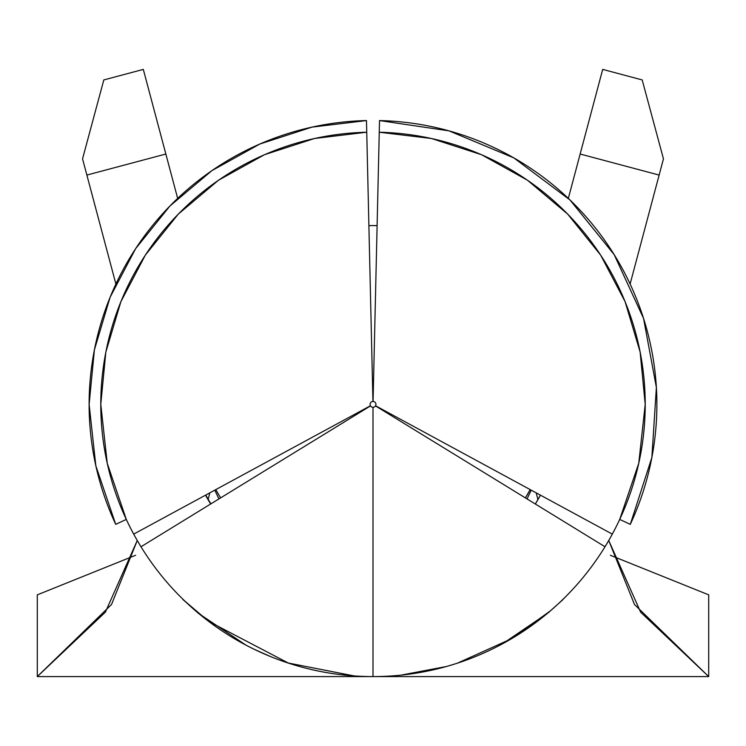 <?xml version="1.0" encoding="UTF-8"?>
<svg xmlns="http://www.w3.org/2000/svg" width="746" height="746" viewBox="0 0 746 746"><rect width="100%" height="100%" fill="white"/><g stroke="black" fill="none" stroke-linecap="round" stroke-linejoin="round"><path stroke-width="1.12" d="M373 407.297A2.919 2.919 0 0 1 370.51 405.908A2.919 2.919 0 0 0 375.49 405.908L605.006 546.753L375.49 405.908A2.919 2.919 0 0 1 373 407.297L373 676.585A272.206 272.206 0 0 0 612.307 534.117L375.564 405.768A2.919 2.919 0 0 0 373.065 401.46L379.257 132.238L373.065 401.46A2.919 2.919 0 0 1 375.564 405.768L612.307 534.117A272.206 272.206 0 0 0 379.257 132.238L379.527 120.572L379.257 132.238A272.206 272.206 0 0 1 605.006 546.753A272.206 272.206 0 0 1 140.994 546.753A272.206 272.206 0 0 0 373 676.585L373 407.297A2.919 2.919 0 0 1 370.51 405.908L140.994 546.753A272.206 272.206 0 0 1 100.794 404.379L107.247 463.294L126.298 519.421L115.714 524.354A283.881 283.881 0 0 1 366.473 120.572L366.743 132.238L366.473 120.572L312.024 127.118L259.86 144.015L211.911 170.629L169.967 205.961L135.604 248.698L110.1 297.253L94.416 349.799L89.119 404.379L94.397 349.893M373 225.581L368.888 225.628A178.798 178.798 0 0 1 377.112 225.628L373 225.581L377.112 225.628M525.398 497.899L530.192 489.6A178.798 178.798 0 0 1 525.389 497.899M400.882 675.158L446.341 666.523L400.882 675.158M354.201 675.941L287.881 662.942L354.173 675.932M245.9 645.094L198.194 613.165L182.817 599.392L208.647 621.371L288.543 663.157A272.206 272.206 0 0 0 289.933 663.604M254.134 649.262L270.593 656.592M199.928 614.48L209.645 622.127M186.286 602.46L183.068 599.374M245.061 644.647L236.79 640.059M441.576 667.81L408.472 674.263M539.628 619.628L522.125 632.104M562.932 599.374L559.714 602.46M561.785 600.493L562.904 599.402M517.444 635.107L546.072 614.48M100.794 404.379A272.206 272.206 0 0 1 366.743 132.238A272.206 272.206 0 0 0 133.693 534.117L370.436 405.768A2.919 2.919 0 0 1 372.935 401.46L366.743 132.238L372.935 401.46A2.919 2.919 0 0 0 370.436 405.768L133.693 534.117L370.436 405.768M205.756 495.046L210.857 503.876L205.756 495.046M208.069 505.592L210.661 504.007A190.472 190.472 0 0 1 205.551 495.157A190.472 190.472 0 0 0 210.661 504.007L370.51 405.908M540.449 495.157A190.472 190.472 0 0 1 535.339 504.007A190.472 190.472 0 0 0 540.449 495.157L535.339 504.007M367.209 152.678L368.356 202.278L367.209 152.678M568.34 198.38L602.693 69.406L642.185 79.925L663.455 158.842L630.118 284.012L663.455 158.842L642.185 79.925L602.693 69.406L580.155 154.03L659.128 175.068L580.155 154.03L568.34 198.38M502.673 643.714L548.431 612.634L563.146 599.43L550.548 610.75L511.28 638.846M511.215 638.893L457.457 663.157M145.395 544.058L140.994 546.753A272.206 272.206 0 0 1 133.693 534.117L205.551 495.157M368.888 225.628L372.944 225.581M220.611 497.899A178.798 178.798 0 0 1 215.818 489.59L220.602 497.899M537.95 499.615L536.16 492.836M610.387 555.285L708.7 594.851L610.387 555.285M37.3 594.851L135.613 555.285L37.3 594.851L37.3 676.585L111.518 604.502L137.264 540.486L105.382 612.158L37.3 676.585L708.7 676.585L708.7 594.851L708.7 676.585L640.618 612.158L608.736 540.486L634.482 604.502L708.7 676.585L37.3 676.585L37.3 594.851M209.84 492.836L208.153 499.326M86.872 175.068L165.845 154.03L177.66 198.38L143.307 69.406L165.845 154.03L86.872 175.068L82.545 158.842L103.815 79.925L143.307 69.406L103.815 79.925L82.545 158.842L115.891 284.021L86.872 175.068M126.298 519.421L115.714 524.354L95.842 465.821L89.119 404.379L95.842 465.821M366.445 132.247L314.831 138.458M314.243 138.588L264.802 154.599M264.215 154.851L218.774 180.075M218.289 180.401L178.508 213.925L218.289 180.401M178.126 214.316L145.507 254.899M145.237 255.309L121.001 301.44L145.237 255.309M120.833 301.869L105.913 351.832L120.833 301.869M105.829 352.252L100.794 404.183L105.829 352.252M212.069 170.517L259.636 144.109M656.377 387.444L651.864 457.522L656.377 387.444L643.546 318.393L614.163 254.61L570.019 199.993L513.817 157.882L448.999 130.858L379.527 120.572A283.881 283.881 0 0 1 630.286 524.354L619.702 519.421L638.753 463.294L645.206 404.379L640.143 352.121M640.115 351.963L625.129 301.766M625.036 301.543L600.707 255.216L625.036 301.543M600.558 254.992L567.809 214.251M567.547 213.99L527.636 180.364L567.547 213.99M527.291 180.122L481.72 154.823M481.263 154.627L431.682 138.57M431.244 138.476L379.481 132.247M651.864 457.522L630.286 524.354L619.702 519.421L638.753 463.294M449.167 130.904L513.677 157.807M570.13 200.096L614.098 254.498M531.208 490.15L527.049 498.915M218.932 498.925L214.783 490.15M380.451 676.585L365.512 676.585"/></g></svg>
